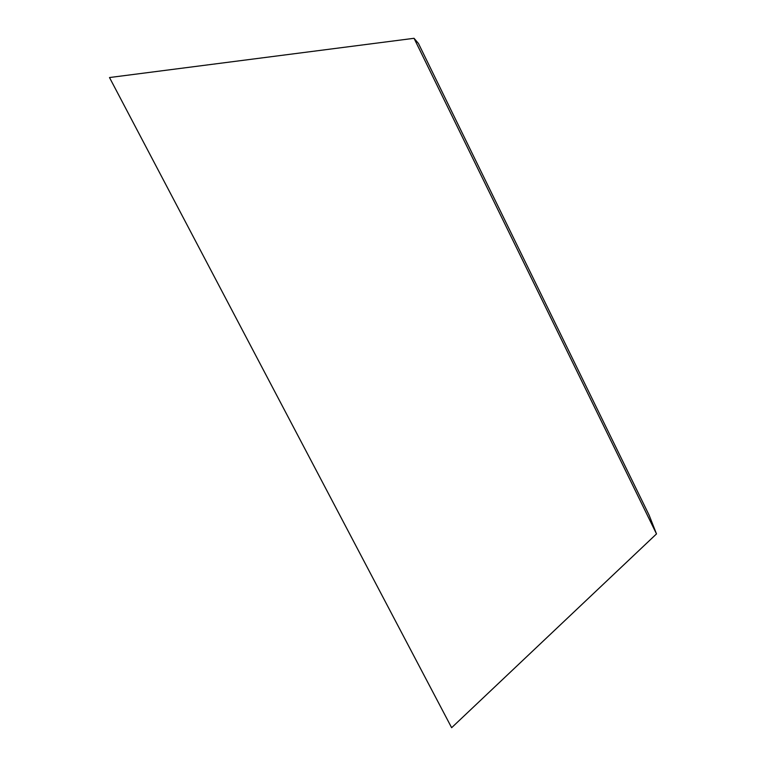 <?xml version="1.0" encoding="UTF-8"?>
<svg xmlns="http://www.w3.org/2000/svg" width="766" height="766" viewBox="0 0 766 766"><rect width="100%" height="100%" fill="white"/><g stroke="black" fill="none" stroke-linecap="round" stroke-linejoin="round"><path stroke-width="1.15" d="M656.5 533.912L451.634 727.7L109.5 77.538L414.042 38.3L656.5 533.912L649.137 515.202L418.456 43.471L414.042 38.3"/></g></svg>
